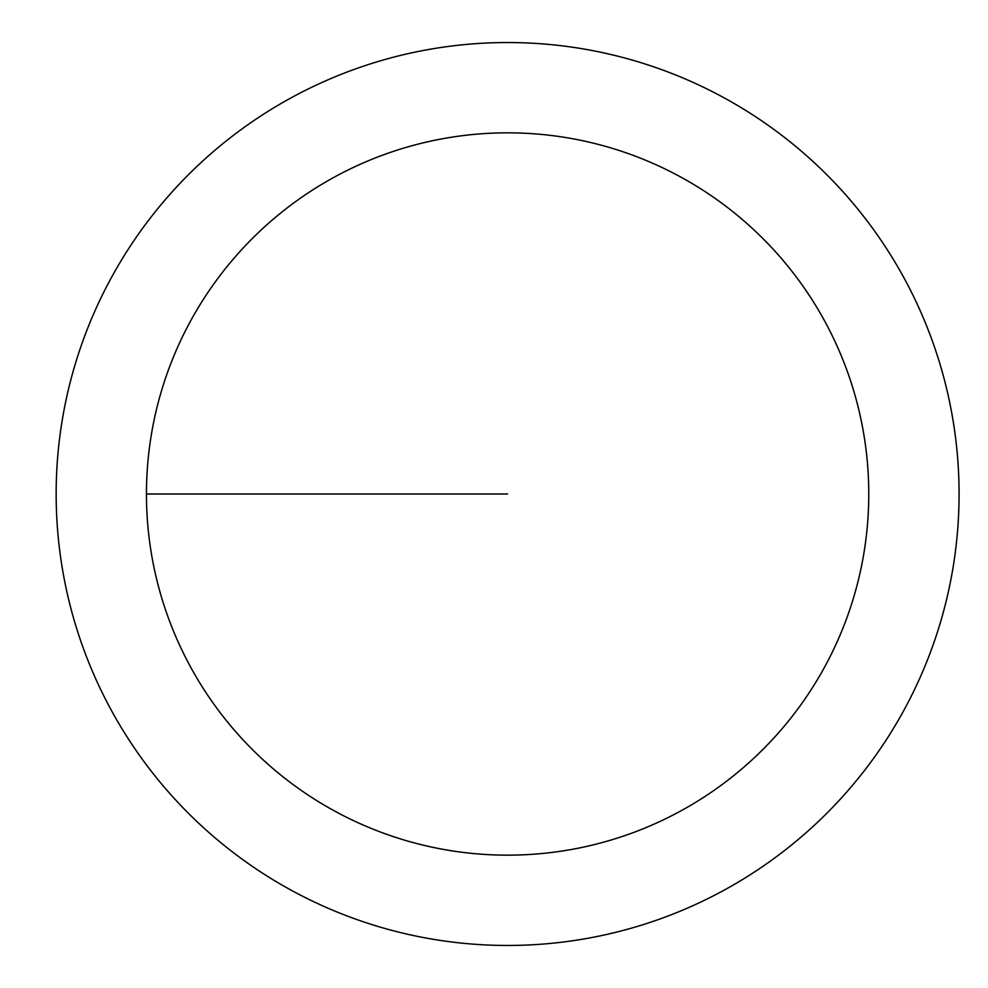 <?xml version="1.0" encoding="UTF-8"?>
<svg xmlns="http://www.w3.org/2000/svg" width="988" height="988" viewBox="0 0 988 988"><rect width="100%" height="100%" fill="white"/><g stroke="black" fill="none" stroke-linecap="round" stroke-linejoin="round"><path stroke-width="1.48" d="M146.446 494A361.163 361.163 0 0 1 688.191 181.224A361.163 361.163 0 0 1 688.191 806.776A361.163 361.163 0 0 1 146.446 494L507.61 494M56.155 494A451.454 451.454 0 0 1 733.343 103.024A451.454 451.454 0 0 1 733.343 884.976A451.454 451.454 0 0 1 56.155 494"/></g></svg>
